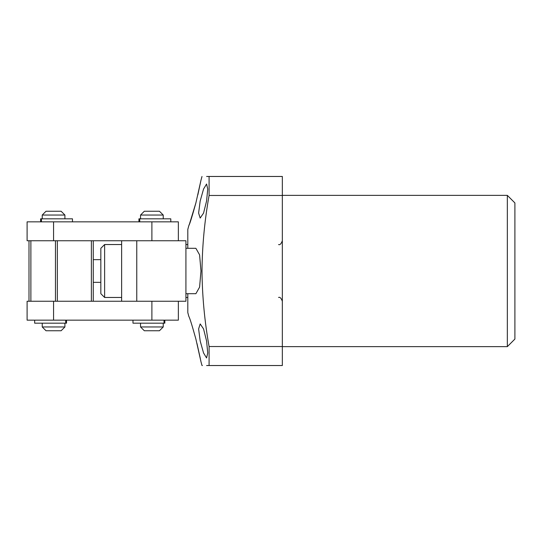 <?xml version="1.0" encoding="UTF-8"?>
<svg xmlns="http://www.w3.org/2000/svg" width="542" height="542" viewBox="0 0 542 542"><rect width="100%" height="100%" fill="white"/><g stroke="black" fill="none" stroke-linecap="round" stroke-linejoin="round"><path stroke-width="0.81" d="M195.886 339.068C192.105 325.457 189.754 317.89 188.819 316.379C189.747 317.869 192.098 325.437 195.886 339.068C192.105 325.457 189.754 317.89 188.819 316.379C189.747 317.869 192.098 325.437 195.886 339.068L200.98 361.751L195.886 339.068M197.844 194.863L200.98 180.249L195.886 202.932L189.524 223.826M185.92 293.689L195.892 293.689L199.585 287.158L200.98 271L199.578 254.835L195.886 248.311L185.92 248.311M507.339 195.371L514.9 202.932L514.9 339.068L507.339 346.629L507.339 195.371L282.341 195.371M206.57 340.959L203.548 328.892L200.174 323.94L198.616 328.926L200.174 340.959L203.548 352.957L206.57 357.971L207.735 352.984L206.57 340.959M206.57 201.041L207.735 189.023L206.57 184.029L203.548 189.05L200.174 201.041L198.616 213.067L200.174 218.06L203.555 213.101L206.57 201.041M196.983 343.506L200.364 358.702M200.635 360.051L200.892 361.304M188.819 316.379L187.81 312.599L187.81 293.689M206.604 176.468L209.09 176.468C199.808 176.468 199.808 176.468 209.09 176.468L282.341 176.468L282.341 346.534L209.09 346.534L209.09 365.532C199.808 365.532 199.808 365.532 209.09 365.532L206.604 365.532M202.403 365.532L201.997 365.532L200.98 361.751M209.09 346.534C204.598 321.406 202.241 296.23 201.997 271C202.234 245.77 204.598 220.594 209.09 195.466L282.341 195.466M282.341 346.534L282.341 365.532L209.09 365.532M187.81 248.311L187.81 229.401L188.819 225.621M209.09 195.466L209.09 176.468M189.517 223.839L189.002 225.167M195.886 202.932C192.105 216.549 189.754 224.11 188.819 225.621C189.747 224.124 192.105 216.563 195.886 202.932M104.62 297.47L100.839 293.689L100.839 248.311L104.62 244.53L104.62 297.47L121.632 297.47M93.271 259.659L100.839 259.659M93.271 282.341L100.839 282.341M91.381 301.25L91.381 240.75L93.271 240.75L93.271 301.25L28.99 301.25L28.99 240.75L27.1 240.75L27.1 221.841L178.359 221.841L178.359 240.75M93.271 240.75L151.889 240.75L151.889 221.841M28.99 240.75L30.88 240.75L30.88 301.25M55.46 301.25L55.46 240.75L30.88 240.75M55.46 240.75L57.35 240.75L57.35 301.25M91.381 240.75L57.35 240.75M159.45 330.749L144.321 330.749L140.541 326.962L163.23 326.962L159.45 330.749M140.541 215.038L144.321 211.251L159.45 211.251L163.23 215.038L140.541 215.038L140.541 218.819M61.131 330.749L46.009 330.749L42.229 326.962L64.911 326.962L61.131 330.749M42.229 215.038L46.009 211.251L61.131 211.251L64.911 215.038L42.229 215.038L42.229 218.819M178.359 301.25L178.359 320.159L27.1 320.159L27.1 301.25L28.99 301.25M151.889 320.159L151.889 301.25L93.271 301.25M185.92 301.25L185.92 240.75L136.76 240.75L136.76 301.25L185.92 301.25M121.632 301.25L121.632 240.75M66.524 320.159L66.524 323.181L34.661 323.181L34.661 320.159M164.843 320.159L164.843 323.181L132.98 323.181L132.98 320.159M40.616 221.841L40.616 218.819L72.479 218.819L72.479 221.841M138.928 221.841L138.928 218.819L170.791 218.819L170.791 221.841M53.57 221.841L53.57 240.75M53.57 320.159L53.57 301.25M65.718 320.159L65.718 323.181M164.03 320.159L164.03 323.181M41.422 221.841L41.422 218.819M139.741 221.841L139.741 218.819M278.561 297.47C279.875 296.813 281.135 298.073 282.341 301.25M507.339 346.629L282.341 346.629M200.98 180.249L201.997 176.468M278.561 244.53C279.875 245.187 281.135 243.927 282.341 240.75M185.92 297.47L187.81 297.47M104.62 244.53L121.632 244.53M185.92 244.53L187.81 244.53M163.23 215.038L163.23 218.819M163.23 323.181L163.23 326.962M140.541 323.181L140.541 326.962M64.911 215.038L64.911 218.819M64.911 323.181L64.911 326.962M42.229 323.181L42.229 326.962"/></g></svg>
